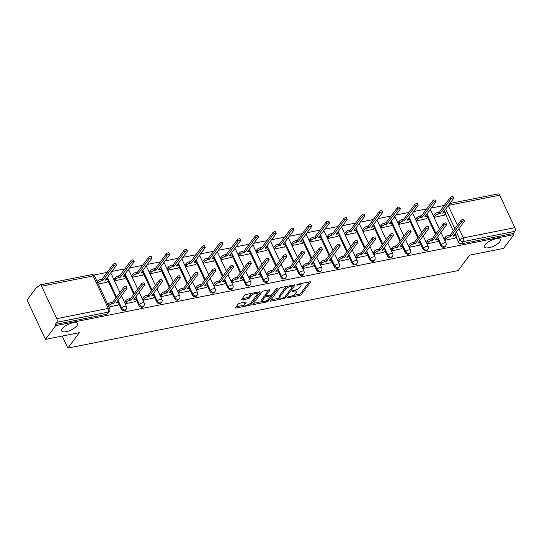 <?xml version="1.0" encoding="UTF-8"?>
<svg xmlns="http://www.w3.org/2000/svg" width="542" height="542" viewBox="0 0 542 542"><rect width="100%" height="100%" fill="white"/><g stroke="black" fill="none" stroke-linecap="round" stroke-linejoin="round"><path stroke-width="0.81" d="M287.389 297.436A0.935 0.339 155 0 0 287.328 297.673A0.935 0.339 155 0 0 287.816 297.754L299.685 295.404A1.335 0.488 155 0 0 301.311 294.496L310.424 282.267A1.335 0.488 155 0 0 310.519 281.928A1.335 0.488 155 0 0 309.814 281.813L297.944 284.171A0.935 0.339 155 0 0 296.806 284.801A0.935 0.339 155 0 0 296.745 285.038A0.935 0.339 155 0 0 297.24 285.119L298.771 284.814A4.268 1.551 155 0 1 301.02 285.187A4.268 1.551 155 0 1 300.729 286.278L299.97 287.301A4.268 1.551 155 0 1 294.773 290.18L293.236 290.485A0.935 0.339 155 0 0 292.097 291.122A0.935 0.339 155 0 0 292.036 291.359A0.935 0.339 155 0 0 292.531 291.44L294.062 291.135A4.268 1.551 155 0 1 296.311 291.501A4.268 1.551 155 0 1 296.02 292.599L295.255 293.615A4.268 1.551 155 0 1 290.065 296.501L288.527 296.806A0.935 0.339 155 0 0 287.389 297.436M76.822 325.796A8.699 3.157 155 0 0 77.425 323.56A8.699 3.157 155 0 0 70.568 323.425A8.699 3.157 155 0 0 62.262 328.689A8.699 3.157 155 0 0 61.659 330.918A8.699 3.157 155 0 0 68.516 331.054A8.699 3.157 155 0 0 76.822 325.796M499.663 241.82A8.699 3.157 155 0 0 500.266 239.584A8.699 3.157 155 0 0 493.41 239.449A8.699 3.157 155 0 0 485.097 244.706A8.699 3.157 155 0 0 484.501 246.942A8.699 3.157 155 0 0 491.357 247.077A8.699 3.157 155 0 0 499.663 241.82M239.76 303.222A1.335 0.488 155 0 0 238.134 304.123L235.58 307.551A1.335 0.488 155 0 0 235.485 307.897A1.335 0.488 155 0 0 236.19 308.012L249.367 305.397A1.335 0.488 155 0 0 250.993 304.489L260.106 292.26A1.335 0.488 155 0 0 260.201 291.921A1.335 0.488 155 0 0 259.496 291.806L246.319 294.421A1.335 0.488 155 0 0 244.693 295.322L241.603 299.469A1.335 0.488 155 0 0 241.515 299.807A1.335 0.488 155 0 0 242.213 299.929L247.857 298.805A1.335 0.488 155 0 0 249.476 297.904L251.007 295.851A3.57 1.294 155 0 1 254.422 293.689A3.57 1.294 155 0 1 257.233 293.75A3.57 1.294 155 0 1 256.983 294.665L250.987 302.714A3.57 1.294 155 0 1 247.579 304.868A3.57 1.294 155 0 1 244.76 304.814A3.57 1.294 155 0 1 245.011 303.899L246.007 302.558A1.335 0.488 155 0 0 246.102 302.219A1.335 0.488 155 0 0 245.397 302.104L239.76 303.222M513.836 234.639L503.572 248.412L469.663 255.147L458.159 270.58L67.865 348.093L79.362 332.659L45.453 339.394L55.724 325.62L513.836 234.639L513.301 233.494L514.9 231.346L463.356 241.583A2.717 2.1 -143.3 0 1 460.009 239.74L456.398 232.003M270.316 300.654A1.335 0.488 155 0 0 270.221 301A1.335 0.488 155 0 0 270.925 301.115L284.103 298.493A1.335 0.488 155 0 0 285.729 297.592L294.841 285.363A1.335 0.488 155 0 0 294.936 285.024A1.335 0.488 155 0 0 294.231 284.909L281.054 287.524A1.335 0.488 155 0 0 279.428 288.425L270.316 300.654M266.739 301.941L253.554 304.563A1.335 0.488 155 0 1 252.857 304.448A1.335 0.488 155 0 1 252.945 304.103L262.064 291.874A1.335 0.488 155 0 1 263.683 290.973L269.327 289.855A1.335 0.488 155 0 1 270.024 289.97A1.335 0.488 155 0 1 269.936 290.309L266.237 295.268A1.335 0.488 155 0 0 266.149 295.614A1.335 0.488 155 0 0 266.847 295.729L270.594 294.983A1.335 0.488 155 0 0 272.213 294.082L276.061 288.92A0.935 0.339 155 0 1 276.955 288.358A0.935 0.339 155 0 1 277.694 288.371A0.935 0.339 155 0 1 277.626 288.608L268.358 301.04A1.335 0.488 155 0 1 266.739 301.941L266.23 300.857M45.453 339.394L27.1 300.031L37.364 286.257L38.997 285.932M444.359 205.425L431.344 208.013M426.608 208.955L413.593 211.536M408.858 212.478L395.843 215.059M391.107 216.001L378.092 218.589M373.35 219.53L360.342 222.112M355.599 223.053L342.591 225.635M337.849 226.576L324.841 229.164M320.098 230.106L307.09 232.687M302.348 233.629L289.333 236.217M284.597 237.152L271.583 239.74M266.847 240.682L253.832 243.263M249.096 244.205L236.082 246.793M231.346 247.728L218.331 250.316M213.595 251.258L200.581 253.839M195.845 254.781L182.83 257.369M178.094 258.31L165.08 260.892M160.337 261.833L147.329 264.415M142.587 265.356L129.579 267.944M124.836 268.886L111.828 271.467M107.086 272.409L93.658 275.079M55.724 325.62L55.189 324.475L56.788 322.327A2.717 1.416 -101.2 0 0 56.747 318.649L41.599 286.169A2.717 1.416 -101.2 0 0 40.04 284.889A2.717 1.416 -101.2 0 0 39.498 285.255L37.899 287.402L37.364 286.257M513.301 233.494L461.757 243.731A2.717 2.1 -143.3 0 1 458.41 241.888L456.032 236.786M453.248 230.817L445.328 213.833M449.826 203.501L498.152 193.907A2.717 1.416 78.8 0 1 499.717 195.188L514.859 227.667A2.717 1.416 78.8 0 1 514.9 231.346M433.58 215.594L434.162 217.356L444.332 215.167M444.284 238.548L444.867 240.309L455.036 238.121M426.534 242.071L427.116 243.839L437.286 241.644M415.829 219.117L416.412 220.885L426.581 218.697M408.783 245.594L409.366 247.362L419.535 245.174M398.079 222.64L398.661 224.408L408.831 222.22M391.033 249.124L391.615 250.885L401.785 248.697M380.328 226.17L380.911 227.931L391.08 225.743M373.282 252.647L373.865 254.415L384.034 252.226M362.578 229.693L363.16 231.461L373.33 229.273M355.532 256.17L356.114 257.938L366.284 255.749M344.827 233.216L345.41 234.984L355.579 232.796M337.781 259.699L338.364 261.461L348.533 259.272M327.077 236.746L327.659 238.507L337.829 236.319M320.031 263.222L320.613 264.991L330.783 262.802M309.326 240.269L309.909 242.037L320.078 239.849M302.28 266.745L302.863 268.514L313.025 266.325M291.576 243.792L292.158 245.56L302.328 243.372M284.523 270.275L285.106 272.037L295.275 269.848M273.825 247.321L274.408 249.083L284.577 246.895M266.772 273.798L267.355 275.566L277.524 273.378M256.075 250.844L256.657 252.613L266.82 250.424M249.022 277.321L249.605 279.089L259.774 276.901M238.317 254.374L238.9 256.136L249.069 253.947M231.271 280.851L231.854 282.612L242.023 280.424M220.567 257.897L221.15 259.659L231.319 257.47M213.521 284.374L214.104 286.142L224.273 283.954M202.816 261.42L203.399 263.188L213.568 261M195.77 287.904L196.353 289.665L206.522 287.477M185.066 264.95L185.649 266.711L195.818 264.523M178.02 291.427L178.603 293.188L188.772 291M167.315 268.473L167.898 270.234L178.067 268.046M160.269 294.95L160.852 296.718L171.021 294.53M149.565 271.996L150.148 273.764L160.317 271.576M142.519 298.479L143.102 300.241L153.271 298.053M131.814 275.526L132.397 277.287L142.566 275.099M124.768 302.002L125.351 303.764L135.52 301.576M114.064 279.049L114.647 280.817L124.816 278.629M108.969 307.023L117.77 305.105M98.265 284.069L107.065 282.152M121.137 308.865L121.706 308.107A2.717 2.1 -143.3 0 0 123.874 309.895A2.717 2.1 -143.3 0 0 126.157 309.279L125.595 310.038A2.717 2.1 36.7 0 1 123.312 310.661A2.717 2.1 36.7 0 1 121.137 308.865L118.759 303.771M115.974 297.795L108.054 280.817M138.887 305.342L139.457 304.577A2.717 2.1 -143.3 0 0 141.625 306.372A2.717 2.1 -143.3 0 0 143.915 305.756L143.345 306.515A2.717 2.1 36.7 0 1 141.062 307.131A2.717 2.1 36.7 0 1 138.887 305.342L136.509 300.248M133.725 294.272L125.812 277.294M156.638 301.819L157.207 301.054A2.717 2.1 -143.3 0 0 159.382 302.849A2.717 2.1 -143.3 0 0 161.665 302.226L161.096 302.992A2.717 2.1 36.7 0 1 158.813 303.608A2.717 2.1 36.7 0 1 156.638 301.819L154.26 296.718M151.475 290.749L143.562 273.764M174.388 298.29L174.958 297.531A2.717 2.1 -143.3 0 0 177.132 299.32A2.717 2.1 -143.3 0 0 179.416 298.703L178.846 299.462A2.717 2.1 36.7 0 1 176.563 300.085A2.717 2.1 36.7 0 1 174.388 298.29L172.017 293.195M169.226 287.219L161.313 270.241M192.139 294.767L192.708 294.001A2.717 2.1 -143.3 0 0 194.883 295.797A2.717 2.1 -143.3 0 0 197.166 295.173L196.597 295.939A2.717 2.1 36.7 0 1 194.314 296.555A2.717 2.1 36.7 0 1 192.139 294.767L189.768 289.665M186.983 283.696L179.063 266.718M209.896 291.237L210.459 290.478A2.717 2.1 -143.3 0 0 212.633 292.273A2.717 2.1 -143.3 0 0 214.917 291.65L214.347 292.416A2.717 2.1 36.7 0 1 212.064 293.032A2.717 2.1 36.7 0 1 209.896 291.237L207.518 286.142M204.734 280.173L196.814 263.188M227.647 287.714L228.209 286.955A2.717 2.1 -143.3 0 0 230.384 288.744A2.717 2.1 -143.3 0 0 232.667 288.127L232.098 288.886A2.717 2.1 36.7 0 1 229.815 289.509A2.717 2.1 36.7 0 1 227.647 287.714L225.269 282.619M222.484 276.644L214.564 259.665M245.397 284.191L245.96 283.425A2.717 2.1 -143.3 0 0 248.134 285.221A2.717 2.1 -143.3 0 0 250.418 284.597L249.848 285.363A2.717 2.1 36.7 0 1 247.565 285.98A2.717 2.1 36.7 0 1 245.397 284.191L243.019 279.089M240.235 273.121L232.315 256.136M263.148 280.661L263.717 279.902A2.717 2.1 -143.3 0 0 265.885 281.698A2.717 2.1 -143.3 0 0 268.168 281.074L267.599 281.833A2.717 2.1 36.7 0 1 265.316 282.457A2.717 2.1 36.7 0 1 263.148 280.661L260.77 275.566M257.985 269.591L250.065 252.613M280.898 277.138L281.467 276.379A2.717 2.1 -143.3 0 0 283.635 278.168A2.717 2.1 -143.3 0 0 285.919 277.551L285.349 278.31A2.717 2.1 36.7 0 1 283.066 278.934A2.717 2.1 36.7 0 1 280.898 277.138L278.52 272.043M275.736 266.068L267.816 249.09M298.649 273.615L299.218 272.85A2.717 2.1 -143.3 0 0 301.386 274.645A2.717 2.1 -143.3 0 0 303.669 274.022L303.107 274.787A2.717 2.1 36.7 0 1 300.824 275.404A2.717 2.1 36.7 0 1 298.649 273.615L296.271 268.514M293.486 262.545L285.566 245.56M316.399 270.085L316.968 269.327A2.717 2.1 -143.3 0 0 319.136 271.115A2.717 2.1 -143.3 0 0 321.42 270.499L320.857 271.257A2.717 2.1 36.7 0 1 318.574 271.881A2.717 2.1 36.7 0 1 316.399 270.085L314.021 264.991M311.237 259.015L303.317 242.037M334.15 266.562L334.719 265.804A2.717 2.1 -143.3 0 0 336.887 267.592A2.717 2.1 -143.3 0 0 339.177 266.976L338.608 267.734A2.717 2.1 36.7 0 1 336.325 268.358A2.717 2.1 36.7 0 1 334.15 266.562L331.772 261.468M328.987 255.492L321.067 238.514M351.9 263.039L352.469 262.274A2.717 2.1 -143.3 0 0 354.644 264.069A2.717 2.1 -143.3 0 0 356.927 263.446L356.358 264.211A2.717 2.1 36.7 0 1 354.075 264.828A2.717 2.1 36.7 0 1 351.9 263.039L349.522 257.938M346.738 251.969L338.825 234.984M369.651 259.51L370.22 258.751A2.717 2.1 -143.3 0 0 372.395 260.539A2.717 2.1 -143.3 0 0 374.678 259.923L374.109 260.682A2.717 2.1 36.7 0 1 371.826 261.305A2.717 2.1 36.7 0 1 369.651 259.51L367.273 254.415M364.488 248.439L356.575 231.461M387.401 255.987L387.97 255.228A2.717 2.1 -143.3 0 0 390.145 257.016A2.717 2.1 -143.3 0 0 392.428 256.4L391.859 257.159A2.717 2.1 36.7 0 1 389.576 257.775A2.717 2.1 36.7 0 1 387.401 255.987L385.03 250.892M382.239 244.916L374.326 227.938M405.152 252.464L405.721 251.698A2.717 2.1 -143.3 0 0 407.896 253.493A2.717 2.1 -143.3 0 0 410.179 252.87L409.61 253.636A2.717 2.1 36.7 0 1 407.327 254.252A2.717 2.1 36.7 0 1 405.152 252.464L402.781 247.362M399.996 241.393L392.076 224.408M422.909 248.934L423.471 248.175A2.717 2.1 -143.3 0 0 425.646 249.964A2.717 2.1 -143.3 0 0 427.929 249.347L427.36 250.106A2.717 2.1 36.7 0 1 425.077 250.729A2.717 2.1 36.7 0 1 422.909 248.934L420.531 243.839M417.747 237.863L409.827 220.885M440.66 245.411L441.222 244.652A2.717 2.1 -143.3 0 0 443.397 246.441A2.717 2.1 -143.3 0 0 445.68 245.824L445.111 246.583A2.717 2.1 36.7 0 1 442.828 247.199A2.717 2.1 36.7 0 1 440.66 245.411L438.282 240.316M435.497 234.34L427.577 217.362M67.865 348.093L62.249 336.06M55.189 324.475L106.733 314.238A2.717 2.1 36.7 0 0 107.844 313.567L109.443 311.42A2.717 2.1 -143.3 0 1 108.332 312.09L56.788 322.327M296.311 291.501L295.776 290.356A4.268 1.551 155 0 0 295.417 290.024M301.02 285.187L300.485 284.035A4.268 1.551 155 0 0 300.173 283.73M292.775 295.519L299.15 294.252A1.335 0.488 155 0 0 300.776 293.351L309.299 281.915M292.795 286.244L293.717 285.011M270.905 299.862L280.031 298.053M283.588 297.788A0.935 0.339 155 0 0 284.719 297.158L292.721 286.42A0.935 0.339 155 0 0 292.788 286.183A0.935 0.339 155 0 0 292.294 286.101L290.675 286.427A4.268 1.551 155 0 0 285.478 289.306L280.011 296.643A4.268 1.551 155 0 0 279.719 297.741A4.268 1.551 155 0 0 281.969 298.107L283.588 297.788M287.429 286.257A4.268 1.551 155 0 0 284.943 288.161L285.478 289.306M279.719 297.741L279.184 296.589A4.268 1.551 155 0 1 279.476 295.498L284.943 288.161M262.362 301.555L253.534 303.31M268.812 289.956L265.702 294.123A1.335 0.488 155 0 0 265.614 294.462L266.149 295.614M271.969 294.333L270.6 296.176M268.026 299.631L268.358 301.04M262.403 300.417A3.57 1.294 155 0 0 262.159 301.332A3.57 1.294 155 0 0 264.97 301.386A3.57 1.294 155 0 0 268.378 299.231L270.492 296.393A1.335 0.488 155 0 0 270.587 296.054A1.335 0.488 155 0 0 269.882 295.939L266.142 296.677A1.335 0.488 155 0 0 264.516 297.578L262.403 300.417L261.867 299.272A3.57 1.294 155 0 0 261.623 300.187L262.159 301.332M261.867 299.272L263.981 296.433A1.335 0.488 155 0 1 265.607 295.532L266.068 295.437M266.481 300.722A1.335 0.488 155 0 0 267.823 299.895M244.76 304.814L244.225 303.669A3.57 1.294 155 0 1 244.476 302.754L244.882 302.206M257.233 293.75L256.698 292.599A3.57 1.294 155 0 0 256.522 292.395M252.335 293.229A3.57 1.294 155 0 0 250.472 294.699L251.007 295.851M242.193 298.676L247.321 297.66A1.335 0.488 155 0 0 248.941 296.759L250.472 294.699M249.205 304.143A1.335 0.488 155 0 0 250.458 303.344L250.628 303.113M257.206 294.292L258.981 291.908M236.17 306.758L244.937 305.017M433.437 215.791L434.555 214.286A2.717 0.989 -25 0 1 437.861 212.45L439.345 212.152L440.036 213.65L438.559 213.941A2.717 0.989 155 0 0 435.253 215.777L434.128 217.281M444.189 215.364L445.382 213.765A2.717 0.989 155 0 0 445.565 213.067A2.717 0.989 155 0 0 444.135 212.837L442.658 213.128L453.566 198.487A1.565 0.569 155 0 0 453.674 198.087A1.565 0.569 155 0 0 452.441 198.06A1.565 0.569 155 0 0 450.951 199.009L440.036 213.65M439.345 212.152L450.253 197.518A1.565 0.569 -25 0 1 451.743 196.57A1.565 0.569 -25 0 1 452.976 196.597L453.674 198.087M444.04 211.272A2.717 0.989 -25 0 1 444.874 211.576L445.565 213.067M454.887 238.317L456.079 236.718A2.717 0.989 155 0 0 456.269 236.021A2.717 0.989 155 0 0 454.84 235.79L453.356 236.082L464.27 221.441A1.565 0.569 155 0 0 464.379 221.041A1.565 0.569 155 0 0 463.146 221.014A1.565 0.569 155 0 0 461.648 221.963L450.741 236.603L449.264 236.895A2.717 0.989 155 0 0 445.958 238.731L445.26 237.24A2.717 0.989 -25 0 1 448.566 235.404L450.043 235.106L460.957 220.472A1.565 0.569 -25 0 1 462.448 219.524A1.565 0.569 -25 0 1 463.681 219.551L464.379 221.041M444.135 238.744L445.26 237.24M454.745 234.225A2.717 0.989 -25 0 1 455.571 234.53L456.269 236.021M444.833 240.235L445.958 238.731M450.741 236.603L450.043 235.106M415.687 219.314L416.805 217.809A2.717 0.989 -25 0 1 420.111 215.973L421.595 215.682L422.286 217.173L420.809 217.464A2.717 0.989 155 0 0 417.503 219.3L416.378 220.811M426.432 218.893L427.631 217.295A2.717 0.989 155 0 0 427.814 216.597A2.717 0.989 155 0 0 426.385 216.36L424.908 216.651L435.815 202.017A1.565 0.569 155 0 0 435.924 201.61A1.565 0.569 155 0 0 434.691 201.59A1.565 0.569 155 0 0 433.2 202.532L422.286 217.173M421.595 215.682L432.502 201.041A1.565 0.569 -25 0 1 433.993 200.1A1.565 0.569 -25 0 1 435.226 200.12L435.924 201.61M426.29 214.795A2.717 0.989 -25 0 1 427.123 215.099L427.814 216.597M397.93 222.843L399.054 221.339A2.717 0.989 -25 0 1 402.36 219.503L403.837 219.205L404.535 220.696L403.058 220.994A2.717 0.989 155 0 0 399.752 222.83L398.627 224.334M408.682 222.416L409.874 220.818A2.717 0.989 155 0 0 410.064 220.12A2.717 0.989 155 0 0 408.634 219.883L407.15 220.181L418.065 205.54A1.565 0.569 155 0 0 418.173 205.14A1.565 0.569 155 0 0 416.94 205.113A1.565 0.569 155 0 0 415.443 206.062L404.535 220.696M403.837 219.205L414.752 204.564A1.565 0.569 -25 0 1 416.242 203.623A1.565 0.569 -25 0 1 417.476 203.65L418.173 205.14M408.539 218.324A2.717 0.989 -25 0 1 409.366 218.629L410.064 220.12M437.137 241.847L438.329 240.242A2.717 0.989 155 0 0 438.519 239.55A2.717 0.989 155 0 0 437.089 239.313L435.605 239.605L446.52 224.964A1.565 0.569 155 0 0 446.628 224.564A1.565 0.569 155 0 0 445.395 224.544A1.565 0.569 155 0 0 443.898 225.486L432.99 240.126L431.513 240.418A2.717 0.989 155 0 0 428.207 242.254L427.509 240.763A2.717 0.989 -25 0 1 430.815 238.927L432.292 238.636L443.207 223.995A1.565 0.569 -25 0 1 444.697 223.047A1.565 0.569 -25 0 1 445.931 223.074L446.628 224.564M426.385 242.267L427.509 240.763M436.994 237.748A2.717 0.989 -25 0 1 437.821 238.053L438.519 239.55M427.082 243.758L428.207 242.254M432.99 240.126L432.292 238.636M419.386 245.37L420.578 243.771A2.717 0.989 155 0 0 420.768 243.073A2.717 0.989 155 0 0 419.339 242.836L417.855 243.134L428.769 228.494A1.565 0.569 155 0 0 428.878 228.094A1.565 0.569 155 0 0 427.645 228.067A1.565 0.569 155 0 0 426.147 229.015L415.24 243.649L413.763 243.947A2.717 0.989 155 0 0 410.45 245.783L409.759 244.286A2.717 0.989 -25 0 1 413.065 242.45L414.542 242.159L425.456 227.518A1.565 0.569 -25 0 1 426.947 226.576A1.565 0.569 -25 0 1 428.18 226.597L428.878 228.094M408.634 245.797L409.759 244.286M419.244 241.271A2.717 0.989 -25 0 1 420.07 241.583L420.768 243.073M409.332 247.287L410.45 245.783M415.24 243.649L414.542 242.159M380.179 226.366L381.304 224.862A2.717 0.989 -25 0 1 384.61 223.026L386.087 222.735L386.785 224.225L385.308 224.517A2.717 0.989 155 0 0 382.002 226.353L380.877 227.857M390.931 225.946L392.123 224.341A2.717 0.989 155 0 0 392.313 223.643A2.717 0.989 155 0 0 390.884 223.412L389.4 223.704L400.314 209.063A1.565 0.569 155 0 0 400.423 208.663A1.565 0.569 155 0 0 399.19 208.636A1.565 0.569 155 0 0 397.692 209.585L386.785 224.225M386.087 222.735L397.001 208.094A1.565 0.569 -25 0 1 398.492 207.146A1.565 0.569 -25 0 1 399.725 207.173L400.423 208.663M390.789 221.847A2.717 0.989 -25 0 1 391.615 222.152L392.313 223.643M362.429 229.889L363.553 228.385A2.717 0.989 -25 0 1 366.859 226.549L368.336 226.258L369.034 227.748L367.557 228.04A2.717 0.989 155 0 0 364.244 229.876L363.126 231.387M373.181 229.469L374.373 227.87A2.717 0.989 155 0 0 374.563 227.173A2.717 0.989 155 0 0 373.133 226.935L371.649 227.227L382.564 212.593A1.565 0.569 155 0 0 382.672 212.186A1.565 0.569 155 0 0 381.439 212.166A1.565 0.569 155 0 0 379.942 213.108L369.034 227.748M368.336 226.258L379.251 211.617A1.565 0.569 -25 0 1 380.741 210.675A1.565 0.569 -25 0 1 381.974 210.696L382.672 212.186M373.038 225.37A2.717 0.989 -25 0 1 373.865 225.682L374.563 227.173M344.678 233.419L345.803 231.915A2.717 0.989 -25 0 1 349.109 230.079L350.586 229.781L351.284 231.271L349.807 231.57A2.717 0.989 155 0 0 346.494 233.406L345.376 234.91M355.43 232.992L356.622 231.393A2.717 0.989 155 0 0 356.812 230.696A2.717 0.989 155 0 0 355.383 230.458L353.899 230.757L364.813 216.116A1.565 0.569 155 0 0 364.915 215.716A1.565 0.569 155 0 0 363.689 215.689A1.565 0.569 155 0 0 362.192 216.637L351.284 231.271M350.586 229.781L361.5 215.14A1.565 0.569 -25 0 1 362.991 214.198A1.565 0.569 -25 0 1 364.224 214.225L364.915 215.716M355.281 228.9A2.717 0.989 -25 0 1 356.114 229.205L356.812 230.696M401.636 248.893L402.828 247.294A2.717 0.989 155 0 0 403.018 246.596A2.717 0.989 155 0 0 401.588 246.366L400.104 246.657L411.019 232.017A1.565 0.569 155 0 0 411.121 231.617A1.565 0.569 155 0 0 409.894 231.59A1.565 0.569 155 0 0 408.397 232.538L397.489 247.179L396.012 247.47A2.717 0.989 155 0 0 392.699 249.306L392.008 247.816A2.717 0.989 -25 0 1 395.314 245.98L396.791 245.682L407.706 231.048A1.565 0.569 -25 0 1 409.196 230.099A1.565 0.569 -25 0 1 410.429 230.126L411.121 231.617M390.884 249.32L392.008 247.816M401.487 244.801A2.717 0.989 -25 0 1 402.32 245.106L403.018 246.596M391.581 250.81L392.699 249.306M397.489 247.179L396.791 245.682M383.885 252.423L385.077 250.824A2.717 0.989 155 0 0 385.267 250.126A2.717 0.989 155 0 0 383.831 249.889L382.354 250.18L393.262 235.546A1.565 0.569 155 0 0 393.37 235.14A1.565 0.569 155 0 0 392.144 235.12A1.565 0.569 155 0 0 390.647 236.061L379.739 250.702L378.255 250.993A2.717 0.989 155 0 0 374.949 252.829L374.258 251.339A2.717 0.989 -25 0 1 377.564 249.503L379.041 249.212L389.949 234.571A1.565 0.569 -25 0 1 391.446 233.629A1.565 0.569 -25 0 1 392.679 233.649L393.37 235.14M373.133 252.843L374.258 251.339M383.736 248.324A2.717 0.989 -25 0 1 384.569 248.629L385.267 250.126M373.831 254.34L374.949 252.829M379.739 250.702L379.041 249.212M366.135 255.946L367.327 254.347A2.717 0.989 155 0 0 367.517 253.649A2.717 0.989 155 0 0 366.08 253.412L364.603 253.71L375.511 239.069A1.565 0.569 155 0 0 375.62 238.67A1.565 0.569 155 0 0 374.387 238.643A1.565 0.569 155 0 0 372.896 239.591L361.988 254.225L360.505 254.523A2.717 0.989 155 0 0 357.198 256.359L356.507 254.869A2.717 0.989 -25 0 1 359.813 253.033L361.29 252.735L372.198 238.094A1.565 0.569 -25 0 1 373.695 237.152A1.565 0.569 -25 0 1 374.928 237.179L375.62 238.67M355.383 256.373L356.507 254.869M365.986 251.854A2.717 0.989 -25 0 1 366.819 252.159L367.517 253.649M356.08 257.863L357.198 256.359M361.988 254.225L361.29 252.735M326.928 236.942L328.052 235.438A2.717 0.989 -25 0 1 331.358 233.602L332.835 233.311L333.533 234.801L332.05 235.093A2.717 0.989 155 0 0 328.743 236.929L327.625 238.433M337.68 236.522L338.872 234.916A2.717 0.989 155 0 0 339.062 234.219A2.717 0.989 155 0 0 337.625 233.988L336.148 234.28L347.056 219.639A1.565 0.569 155 0 0 347.165 219.239A1.565 0.569 155 0 0 345.938 219.219A1.565 0.569 155 0 0 344.441 220.16L333.533 234.801M332.835 233.311L343.743 218.67A1.565 0.569 -25 0 1 345.24 217.721A1.565 0.569 -25 0 1 346.474 217.748L347.165 219.239M337.53 232.423A2.717 0.989 -25 0 1 338.364 232.728L339.062 234.219M348.384 259.476L349.576 257.87A2.717 0.989 155 0 0 349.766 257.172A2.717 0.989 155 0 0 348.33 256.942L346.853 257.233L357.761 242.592A1.565 0.569 155 0 0 357.869 242.193A1.565 0.569 155 0 0 356.636 242.166A1.565 0.569 155 0 0 355.146 243.114L344.238 257.755L342.754 258.046A2.717 0.989 155 0 0 339.448 259.882L338.75 258.392A2.717 0.989 -25 0 1 342.063 256.556L343.54 256.258L354.448 241.624A1.565 0.569 -25 0 1 355.945 240.675A1.565 0.569 -25 0 1 357.178 240.702L357.869 242.193M337.632 259.896L338.75 258.392M348.235 255.377A2.717 0.989 -25 0 1 349.068 255.682L349.766 257.172M338.33 261.386L339.448 259.882M344.238 257.755L343.54 256.258M309.177 240.465L310.302 238.961A2.717 0.989 -25 0 1 313.608 237.125L315.085 236.834L315.783 238.324L314.299 238.615A2.717 0.989 155 0 0 310.993 240.458L309.875 241.962M319.929 240.045L321.121 238.446A2.717 0.989 155 0 0 321.311 237.748A2.717 0.989 155 0 0 319.875 237.511L318.398 237.803L329.306 223.168A1.565 0.569 155 0 0 329.414 222.769A1.565 0.569 155 0 0 328.181 222.742A1.565 0.569 155 0 0 326.69 223.683L315.783 238.324M315.085 236.834L325.993 222.193A1.565 0.569 -25 0 1 327.49 221.251A1.565 0.569 -25 0 1 328.723 221.272L329.414 222.769M319.78 235.946A2.717 0.989 -25 0 1 320.613 236.258L321.311 237.748M330.634 262.999L331.826 261.4A2.717 0.989 155 0 0 332.016 260.702A2.717 0.989 155 0 0 330.579 260.465L329.102 260.756L340.01 246.122A1.565 0.569 155 0 0 340.119 245.716A1.565 0.569 155 0 0 338.885 245.695A1.565 0.569 155 0 0 337.395 246.637L326.487 261.278L325.004 261.569A2.717 0.989 155 0 0 321.697 263.405L321 261.915A2.717 0.989 -25 0 1 324.312 260.079L325.789 259.787L336.697 245.147A1.565 0.569 -25 0 1 338.194 244.205A1.565 0.569 -25 0 1 339.421 244.225L340.119 245.716M319.882 263.419L321 261.915M330.485 258.9A2.717 0.989 -25 0 1 331.318 259.212L332.016 260.702M320.573 264.916L321.697 263.405M326.487 261.278L325.789 259.787M291.427 243.995L292.545 242.491A2.717 0.989 -25 0 1 295.857 240.655L297.334 240.357L298.032 241.847L296.549 242.145A2.717 0.989 155 0 0 293.242 243.981L292.124 245.485M302.179 243.568L303.371 241.969A2.717 0.989 155 0 0 303.561 241.271A2.717 0.989 155 0 0 302.124 241.034L300.647 241.332L311.555 226.692A1.565 0.569 155 0 0 311.664 226.292A1.565 0.569 155 0 0 310.43 226.265A1.565 0.569 155 0 0 308.94 227.213L298.032 241.847M297.334 240.357L308.242 225.723A1.565 0.569 -25 0 1 309.739 224.774A1.565 0.569 -25 0 1 310.972 224.801L311.664 226.292M302.029 239.476A2.717 0.989 -25 0 1 302.863 239.781L303.561 241.271M312.883 266.522L314.075 264.923A2.717 0.989 155 0 0 314.258 264.225A2.717 0.989 155 0 0 312.829 263.988L311.352 264.286L322.26 249.645A1.565 0.569 155 0 0 322.368 249.245A1.565 0.569 155 0 0 321.135 249.218A1.565 0.569 155 0 0 319.644 250.167L308.73 264.801L307.253 265.099A2.717 0.989 155 0 0 303.947 266.935L303.249 265.445A2.717 0.989 -25 0 1 306.555 263.608L308.039 263.31L318.947 248.67A1.565 0.569 -25 0 1 320.444 247.728A1.565 0.569 -25 0 1 321.67 247.755L322.368 249.245M302.131 266.949L303.249 265.445M312.734 262.43A2.717 0.989 -25 0 1 313.567 262.735L314.258 264.225M302.822 268.439L303.947 266.935M308.73 264.801L308.039 263.31M273.676 247.518L274.794 246.014A2.717 0.989 -25 0 1 278.107 244.178L279.584 243.886L280.282 245.377L278.798 245.668A2.717 0.989 155 0 0 275.492 247.504L274.367 249.008M284.428 247.098L285.62 245.492A2.717 0.989 155 0 0 285.81 244.801A2.717 0.989 155 0 0 284.374 244.564L282.897 244.855L293.805 230.215A1.565 0.569 155 0 0 293.913 229.815A1.565 0.569 155 0 0 292.68 229.794A1.565 0.569 155 0 0 291.19 230.736L280.282 245.377M279.584 243.886L290.492 229.246A1.565 0.569 -25 0 1 291.989 228.297A1.565 0.569 -25 0 1 293.215 228.324L293.913 229.815M284.279 242.999A2.717 0.989 -25 0 1 285.112 243.304L285.81 244.801M295.133 270.052L296.325 268.446A2.717 0.989 155 0 0 296.508 267.748A2.717 0.989 155 0 0 295.078 267.518L293.601 267.809L304.509 253.168A1.565 0.569 155 0 0 304.618 252.768A1.565 0.569 155 0 0 303.385 252.748A1.565 0.569 155 0 0 301.894 253.69L290.979 268.331L289.503 268.622A2.717 0.989 155 0 0 286.196 270.458L285.498 268.967A2.717 0.989 -25 0 1 288.805 267.131L290.288 266.84L301.196 252.199A1.565 0.569 -25 0 1 302.687 251.251A1.565 0.569 -25 0 1 303.92 251.278L304.618 252.768M284.381 270.472L285.498 268.967M294.983 265.953A2.717 0.989 -25 0 1 295.817 266.257L296.508 267.748M285.072 271.962L286.196 270.458M290.979 268.331L290.288 266.84M255.926 251.041L257.043 249.537A2.717 0.989 -25 0 1 260.35 247.701L261.833 247.409L262.524 248.9L261.048 249.198A2.717 0.989 155 0 0 257.741 251.034L256.617 252.538M266.678 250.621L267.87 249.022A2.717 0.989 155 0 0 268.053 248.324A2.717 0.989 155 0 0 266.623 248.087L265.146 248.378L276.054 233.744A1.565 0.569 155 0 0 276.163 233.345A1.565 0.569 155 0 0 274.93 233.317A1.565 0.569 155 0 0 273.439 234.259L262.524 248.9M261.833 247.409L272.741 232.769A1.565 0.569 -25 0 1 274.238 231.827A1.565 0.569 -25 0 1 275.465 231.847L276.163 233.345M266.529 246.522A2.717 0.989 -25 0 1 267.362 246.834L268.053 248.324M277.375 273.575L278.574 271.976A2.717 0.989 155 0 0 278.757 271.278A2.717 0.989 155 0 0 277.328 271.041L275.851 271.332L286.759 256.698A1.565 0.569 155 0 0 286.867 256.298A1.565 0.569 155 0 0 285.634 256.271A1.565 0.569 155 0 0 284.143 257.213L273.229 271.854L271.752 272.145A2.717 0.989 155 0 0 268.446 273.988L267.748 272.49A2.717 0.989 -25 0 1 271.054 270.654L272.538 270.363L283.446 255.722A1.565 0.569 -25 0 1 284.936 254.781A1.565 0.569 -25 0 1 286.169 254.801L286.867 256.298M266.63 273.995L267.748 272.49M277.233 269.476A2.717 0.989 -25 0 1 278.066 269.787L278.757 271.278M267.321 275.492L268.446 273.988M273.229 271.854L272.538 270.363M238.175 254.571L239.293 253.067A2.717 0.989 -25 0 1 242.599 251.231L244.083 250.932L244.774 252.43L243.297 252.721A2.717 0.989 155 0 0 239.991 254.557L238.866 256.061M248.927 254.144L250.119 252.545A2.717 0.989 155 0 0 250.302 251.847A2.717 0.989 155 0 0 248.873 251.61L247.396 251.908L258.304 237.267A1.565 0.569 155 0 0 258.412 236.868A1.565 0.569 155 0 0 257.179 236.84A1.565 0.569 155 0 0 255.688 237.789L244.774 252.43M244.083 250.932L254.991 236.298A1.565 0.569 -25 0 1 256.481 235.35A1.565 0.569 -25 0 1 257.714 235.377L258.412 236.868M248.778 250.052A2.717 0.989 -25 0 1 249.611 250.357L250.302 251.847M259.625 277.097L260.817 275.499A2.717 0.989 155 0 0 261.007 274.801A2.717 0.989 155 0 0 259.577 274.564L258.094 274.862L269.008 260.221A1.565 0.569 155 0 0 269.117 259.821A1.565 0.569 155 0 0 267.883 259.794A1.565 0.569 155 0 0 266.393 260.743L255.478 275.377L254.002 275.675A2.717 0.989 155 0 0 250.695 277.511L249.998 276.02A2.717 0.989 -25 0 1 253.304 274.184L254.787 273.886L265.695 259.245A1.565 0.569 -25 0 1 267.186 258.304A1.565 0.569 -25 0 1 268.419 258.331L269.117 259.821M248.873 277.524L249.998 276.02M259.483 273.005A2.717 0.989 -25 0 1 260.316 273.31L261.007 274.801M249.571 279.015L250.695 277.511M255.478 275.377L254.787 273.886M220.425 258.094L221.542 256.59A2.717 0.989 -25 0 1 224.849 254.754L226.332 254.462L227.023 255.953L225.547 256.244A2.717 0.989 155 0 0 222.24 258.08L221.116 259.584M231.17 257.674L232.369 256.068A2.717 0.989 155 0 0 232.552 255.377A2.717 0.989 155 0 0 231.122 255.14L229.645 255.431L240.553 240.79A1.565 0.569 155 0 0 240.662 240.391A1.565 0.569 155 0 0 239.428 240.37A1.565 0.569 155 0 0 237.938 241.312L227.023 255.953M226.332 254.462L237.24 239.821A1.565 0.569 -25 0 1 238.731 238.873A1.565 0.569 -25 0 1 239.964 238.9L240.662 240.391M231.028 253.575A2.717 0.989 -25 0 1 231.861 253.88L232.552 255.377M241.874 280.627L243.067 279.022A2.717 0.989 155 0 0 243.256 278.331A2.717 0.989 155 0 0 241.827 278.093L240.343 278.385L251.258 263.744A1.565 0.569 155 0 0 251.366 263.344A1.565 0.569 155 0 0 250.133 263.324A1.565 0.569 155 0 0 248.636 264.266L237.728 278.906L236.251 279.198A2.717 0.989 155 0 0 232.945 281.034L232.247 279.543A2.717 0.989 -25 0 1 235.553 277.707L237.03 277.416L247.945 262.775A1.565 0.569 -25 0 1 249.435 261.827A1.565 0.569 -25 0 1 250.668 261.854L251.366 263.344M231.122 281.047L232.247 279.543M241.732 276.528A2.717 0.989 -25 0 1 242.559 276.833L243.256 278.331M231.82 282.538L232.945 281.034M237.728 278.906L237.03 277.416M202.667 261.623L203.792 260.113A2.717 0.989 -25 0 1 207.098 258.277L208.582 257.985L209.273 259.476L207.796 259.774A2.717 0.989 155 0 0 204.49 261.61L203.365 263.114M213.419 261.197L214.612 259.598A2.717 0.989 155 0 0 214.801 258.9A2.717 0.989 155 0 0 213.372 258.663L211.888 258.961L222.803 244.32A1.565 0.569 155 0 0 222.911 243.92A1.565 0.569 155 0 0 221.678 243.893A1.565 0.569 155 0 0 220.188 244.835L209.273 259.476M208.582 257.985L219.49 243.344A1.565 0.569 -25 0 1 220.98 242.403A1.565 0.569 -25 0 1 222.213 242.423L222.911 243.92M213.277 257.098A2.717 0.989 -25 0 1 214.11 257.409L214.801 258.9M224.124 284.15L225.316 282.551A2.717 0.989 155 0 0 225.506 281.854A2.717 0.989 155 0 0 224.076 281.616L222.593 281.908L233.507 267.274A1.565 0.569 155 0 0 233.616 266.874A1.565 0.569 155 0 0 232.382 266.847A1.565 0.569 155 0 0 230.885 267.789L219.977 282.429L218.501 282.728A2.717 0.989 155 0 0 215.188 284.564L214.497 283.066A2.717 0.989 -25 0 1 217.803 281.23L219.28 280.939L230.194 266.298A1.565 0.569 -25 0 1 231.685 265.356A1.565 0.569 -25 0 1 232.918 265.377L233.616 266.874M213.372 284.57L214.497 283.066M223.982 280.051A2.717 0.989 -25 0 1 224.808 280.363L225.506 281.854M214.07 286.068L215.188 284.564M219.977 282.429L219.28 280.939M184.917 265.146L186.042 263.642A2.717 0.989 -25 0 1 189.348 261.806L190.825 261.508L191.522 263.005L190.046 263.297A2.717 0.989 155 0 0 186.739 265.133L185.615 266.637M195.669 264.72L196.861 263.121A2.717 0.989 155 0 0 197.051 262.423A2.717 0.989 155 0 0 195.621 262.192L194.138 262.484L205.052 247.843A1.565 0.569 155 0 0 205.161 247.443A1.565 0.569 155 0 0 203.928 247.416A1.565 0.569 155 0 0 202.43 248.365L191.522 263.005M190.825 261.508L201.739 246.874A1.565 0.569 -25 0 1 203.23 245.926A1.565 0.569 -25 0 1 204.463 245.953L205.161 247.443M195.526 260.627A2.717 0.989 -25 0 1 196.353 260.932L197.051 262.423M206.373 287.673L207.566 286.074A2.717 0.989 155 0 0 207.755 285.377A2.717 0.989 155 0 0 206.326 285.139L204.842 285.438L215.757 270.797A1.565 0.569 155 0 0 215.865 270.397A1.565 0.569 155 0 0 214.632 270.37A1.565 0.569 155 0 0 213.135 271.318L202.227 285.959L200.75 286.251A2.717 0.989 155 0 0 197.437 288.087L196.746 286.596A2.717 0.989 -25 0 1 200.052 284.76L201.529 284.462L212.444 269.828A1.565 0.569 -25 0 1 213.934 268.879A1.565 0.569 -25 0 1 215.167 268.907L215.865 270.397M195.621 288.1L196.746 286.596M206.231 283.581A2.717 0.989 -25 0 1 207.058 283.886L207.755 285.377M196.319 289.591L197.437 288.087M202.227 285.959L201.529 284.462M167.166 268.669L168.291 267.165A2.717 0.989 -25 0 1 171.597 265.329L173.074 265.038L173.772 266.529L172.295 266.82A2.717 0.989 155 0 0 168.989 268.656L167.864 270.16M177.918 268.249L179.111 266.644A2.717 0.989 155 0 0 179.3 265.953A2.717 0.989 155 0 0 177.871 265.715L176.387 266.007L187.302 251.366A1.565 0.569 155 0 0 187.41 250.966A1.565 0.569 155 0 0 186.177 250.946A1.565 0.569 155 0 0 184.68 251.888L173.772 266.529M173.074 265.038L183.989 250.397A1.565 0.569 -25 0 1 185.479 249.449A1.565 0.569 -25 0 1 186.712 249.476L187.41 250.966M177.776 264.15A2.717 0.989 -25 0 1 178.603 264.455L179.3 265.953M188.623 291.203L189.815 289.597A2.717 0.989 155 0 0 190.005 288.906A2.717 0.989 155 0 0 188.569 288.669L187.092 288.961L197.999 274.32A1.565 0.569 155 0 0 198.108 273.92A1.565 0.569 155 0 0 196.882 273.9A1.565 0.569 155 0 0 195.384 274.841L184.476 289.482L183 289.774A2.717 0.989 155 0 0 179.687 291.61L178.995 290.119A2.717 0.989 -25 0 1 182.302 288.283L183.779 287.992L194.686 273.351A1.565 0.569 -25 0 1 196.184 272.402A1.565 0.569 -25 0 1 197.417 272.43L198.108 273.92M177.871 291.623L178.995 290.119M188.474 287.104A2.717 0.989 -25 0 1 189.307 287.409L190.005 288.906M178.569 293.114L179.687 291.61M184.476 289.482L183.779 287.992M149.416 272.199L150.54 270.688A2.717 0.989 -25 0 1 153.847 268.852L155.324 268.561L156.021 270.052L154.545 270.35A2.717 0.989 155 0 0 151.232 272.186L150.114 273.69M160.168 271.772L161.36 270.173A2.717 0.989 155 0 0 161.55 269.476A2.717 0.989 155 0 0 160.12 269.238L158.637 269.537L169.551 254.896A1.565 0.569 155 0 0 169.66 254.496A1.565 0.569 155 0 0 168.427 254.469A1.565 0.569 155 0 0 166.929 255.417L156.021 270.052M155.324 268.561L166.238 253.92A1.565 0.569 -25 0 1 167.729 252.978A1.565 0.569 -25 0 1 168.962 252.999L169.66 254.496M160.025 267.673A2.717 0.989 -25 0 1 160.852 267.985L161.55 269.476M170.872 294.726L172.065 293.127A2.717 0.989 155 0 0 172.254 292.429A2.717 0.989 155 0 0 170.818 292.192L169.341 292.49L180.249 277.85A1.565 0.569 155 0 0 180.357 277.45A1.565 0.569 155 0 0 179.124 277.423A1.565 0.569 155 0 0 177.634 278.364L166.726 293.005L165.242 293.303A2.717 0.989 155 0 0 161.936 295.139L161.245 293.642A2.717 0.989 -25 0 1 164.551 291.806L166.028 291.515L176.936 276.874A1.565 0.569 -25 0 1 178.433 275.932A1.565 0.569 -25 0 1 179.666 275.953L180.357 277.45M160.12 295.153L161.245 293.642M170.723 290.627A2.717 0.989 -25 0 1 171.557 290.939L172.254 292.429M160.818 296.643L161.936 295.139M166.726 293.005L166.028 291.515M131.665 275.722L132.79 274.218A2.717 0.989 -25 0 1 136.096 272.382L137.573 272.084L138.271 273.581L136.794 273.873A2.717 0.989 155 0 0 133.481 275.709L132.363 277.213M142.417 275.295L143.61 273.696A2.717 0.989 155 0 0 143.799 272.999A2.717 0.989 155 0 0 142.363 272.768L140.886 273.06L151.794 258.419A1.565 0.569 155 0 0 151.902 258.019A1.565 0.569 155 0 0 150.676 257.992A1.565 0.569 155 0 0 149.179 258.94L138.271 273.581M137.573 272.084L148.481 257.45A1.565 0.569 -25 0 1 149.978 256.502A1.565 0.569 -25 0 1 151.211 256.529L151.902 258.019M142.268 271.203A2.717 0.989 -25 0 1 143.102 271.508L143.799 272.999M153.122 298.249L154.314 296.65A2.717 0.989 155 0 0 154.504 295.952A2.717 0.989 155 0 0 153.068 295.722L151.591 296.013L162.498 281.373A1.565 0.569 155 0 0 162.607 280.973A1.565 0.569 155 0 0 161.374 280.946A1.565 0.569 155 0 0 159.883 281.894L148.975 296.535L147.492 296.826A2.717 0.989 155 0 0 144.186 298.662L143.488 297.172A2.717 0.989 -25 0 1 146.801 295.336L148.278 295.038L159.185 280.404A1.565 0.569 -25 0 1 160.683 279.455A1.565 0.569 -25 0 1 161.916 279.482L162.607 280.973M142.37 298.676L143.488 297.172M152.973 294.157A2.717 0.989 -25 0 1 153.806 294.462L154.504 295.952M143.068 300.166L144.186 298.662M148.975 296.535L148.278 295.038M113.915 279.245L115.04 277.741A2.717 0.989 -25 0 1 118.346 275.905L119.823 275.614L120.52 277.104L119.037 277.396A2.717 0.989 155 0 0 115.731 279.232L114.613 280.742M124.667 278.825L125.859 277.226A2.717 0.989 155 0 0 126.049 276.528A2.717 0.989 155 0 0 124.613 276.291L123.136 276.583L134.043 261.949A1.565 0.569 155 0 0 134.152 261.542A1.565 0.569 155 0 0 132.925 261.522A1.565 0.569 155 0 0 131.428 262.463L120.52 277.104M119.823 275.614L130.73 260.973A1.565 0.569 -25 0 1 132.228 260.031A1.565 0.569 -25 0 1 133.461 260.052L134.152 261.542M124.518 274.726A2.717 0.989 -25 0 1 125.351 275.031L126.049 276.528M135.371 301.779L136.564 300.173A2.717 0.989 155 0 0 136.753 299.482A2.717 0.989 155 0 0 135.317 299.245L133.84 299.536L144.748 284.896A1.565 0.569 155 0 0 144.856 284.496A1.565 0.569 155 0 0 143.623 284.475A1.565 0.569 155 0 0 142.133 285.417L131.225 300.058L129.741 300.349A2.717 0.989 155 0 0 126.435 302.185L125.737 300.695A2.717 0.989 -25 0 1 129.05 298.859L130.527 298.567L141.435 283.927A1.565 0.569 -25 0 1 142.932 282.978A1.565 0.569 -25 0 1 144.158 283.005L144.856 284.496M124.619 302.199L125.737 300.695M135.222 297.68A2.717 0.989 -25 0 1 136.056 297.985L136.753 299.482M125.317 303.689L126.435 302.185M131.225 300.058L130.527 298.567M97.086 281.535L97.282 281.271A2.717 0.989 -25 0 1 100.595 279.428L102.072 279.137L102.77 280.627L101.286 280.925A2.717 0.989 155 0 0 97.98 282.761L97.777 283.032M106.916 282.348L108.109 280.749A2.717 0.989 155 0 0 108.298 280.051A2.717 0.989 155 0 0 106.862 279.814L105.385 280.112L116.293 265.472A1.565 0.569 155 0 0 116.401 265.072A1.565 0.569 155 0 0 115.168 265.045A1.565 0.569 155 0 0 113.678 265.993L102.77 280.627M102.072 279.137L112.98 264.496A1.565 0.569 -25 0 1 114.477 263.554A1.565 0.569 -25 0 1 115.71 263.581L116.401 265.072M106.767 278.256A2.717 0.989 -25 0 1 107.601 278.561L108.298 280.051M117.621 305.302L118.813 303.703A2.717 0.989 155 0 0 118.996 303.005A2.717 0.989 155 0 0 117.567 302.768L116.09 303.066L126.997 288.425A1.565 0.569 155 0 0 127.106 288.026A1.565 0.569 155 0 0 125.873 287.998A1.565 0.569 155 0 0 124.382 288.947L113.468 303.581L111.991 303.879A2.717 0.989 155 0 0 108.685 305.715L107.987 304.218A2.717 0.989 -25 0 1 111.293 302.382L112.777 302.09L123.684 287.45A1.565 0.569 -25 0 1 125.182 286.508A1.565 0.569 -25 0 1 126.408 286.528L127.106 288.026M117.472 301.203A2.717 0.989 -25 0 1 118.305 301.515L118.996 303.005M113.468 303.581L112.777 302.09M287.578 297.246L287.816 297.754M296.996 284.611L297.24 285.119M292.287 290.932L292.531 291.44M56.747 318.649L108.292 308.412L93.149 275.932L41.599 286.169M458.41 241.888L460.009 239.74A2.717 0.989 155 0 1 463.315 237.904L514.859 227.667M454.846 228.67L445.693 209.049M448.254 205.614L457.407 225.235M458.959 228.561L463.315 237.904A2.717 1.416 78.8 0 1 463.356 241.583L461.757 243.731M499.717 195.188L448.437 205.371M126.157 309.279A2.717 2.717 0 0 0 126.442 306.508A2.717 0.989 -25 0 0 125.012 306.271A2.717 0.989 -25 0 0 121.706 308.107L118.095 300.37M116.544 297.036L107.391 277.416M143.915 305.756A2.717 2.717 0 0 0 144.192 302.978A2.717 0.989 -25 0 0 142.763 302.741A2.717 0.989 -25 0 0 139.457 304.577L135.846 296.84M134.294 293.513L125.148 273.886M161.665 302.226A2.717 2.717 0 0 0 161.95 299.455A2.717 0.989 -25 0 0 160.513 299.218A2.717 0.989 -25 0 0 157.207 301.054L153.596 293.317M152.045 289.984L142.898 270.363M179.416 298.703A2.717 2.717 0 0 0 179.7 295.932A2.717 0.989 -25 0 0 178.264 295.695A2.717 0.989 -25 0 0 174.958 297.531L171.353 289.794M169.795 286.461L160.649 266.84M197.166 295.173A2.717 2.717 0 0 0 197.451 292.402A2.717 0.989 -25 0 0 196.014 292.165A2.717 0.989 -25 0 0 192.708 294.001L189.104 286.264M187.546 282.931L178.399 263.31M214.917 291.65A2.717 2.717 0 0 0 215.201 288.879A2.717 0.989 -25 0 0 213.765 288.642A2.717 0.989 -25 0 0 210.459 290.478L206.854 282.741M205.296 279.408L196.15 259.787M232.667 288.127A2.717 2.717 0 0 0 232.952 285.349A2.717 0.989 -25 0 0 231.522 285.119A2.717 0.989 -25 0 0 228.209 286.955L224.605 279.218M223.047 275.885L213.9 256.264M250.418 284.597A2.717 2.717 0 0 0 250.702 281.826A2.717 0.989 -25 0 0 249.273 281.589A2.717 0.989 -25 0 0 245.96 283.425L242.355 275.688M240.804 272.355L231.651 252.735M268.168 281.074A2.717 2.717 0 0 0 268.453 278.303A2.717 0.989 -25 0 0 267.023 278.066A2.717 0.989 -25 0 0 263.717 279.902L260.106 272.165M258.554 268.832L249.401 249.212M285.919 277.551A2.717 2.717 0 0 0 286.203 274.774A2.717 0.989 -25 0 0 284.774 274.543A2.717 0.989 -25 0 0 281.467 276.379L277.856 268.642M276.305 265.309L267.152 245.689M303.669 274.022A2.717 2.717 0 0 0 303.954 271.251A2.717 0.989 -25 0 0 302.524 271.014A2.717 0.989 -25 0 0 299.218 272.85L295.607 265.113M294.055 261.779L284.902 242.159M321.42 270.499A2.717 2.717 0 0 0 321.704 267.728A2.717 0.989 -25 0 0 320.275 267.491A2.717 0.989 -25 0 0 316.968 269.327L313.357 261.59M311.806 258.256L302.653 238.636M339.177 266.976A2.717 2.717 0 0 0 339.455 264.198A2.717 0.989 -25 0 0 338.025 263.968A2.717 0.989 -25 0 0 334.719 265.804L331.108 258.067M329.556 254.733L320.41 235.113M356.927 263.446A2.717 2.717 0 0 0 357.212 260.675A2.717 0.989 -25 0 0 355.776 260.438A2.717 0.989 -25 0 0 352.469 262.274L348.858 254.537M347.307 251.203L338.161 231.583M374.678 259.923A2.717 2.717 0 0 0 374.962 257.152A2.717 0.989 -25 0 0 373.526 256.915A2.717 0.989 -25 0 0 370.22 258.751L366.609 251.014M365.057 247.68L355.911 228.06M392.428 256.4A2.717 2.717 0 0 0 392.713 253.622A2.717 0.989 -25 0 0 391.277 253.392A2.717 0.989 -25 0 0 387.97 255.228L384.366 247.484M382.808 244.157L373.662 224.537M410.179 252.87A2.717 2.717 0 0 0 410.463 250.099A2.717 0.989 -25 0 0 409.027 249.862A2.717 0.989 -25 0 0 405.721 251.698L402.117 243.961M400.558 240.628L391.412 221.007M427.929 249.347A2.717 2.717 0 0 0 428.214 246.576A2.717 0.989 -25 0 0 426.784 246.339A2.717 0.989 -25 0 0 423.471 248.175L419.867 240.438M418.309 237.105L409.163 217.484M445.68 245.824A2.717 2.717 0 0 0 445.964 243.046A2.717 0.989 -25 0 0 444.535 242.809A2.717 0.989 -25 0 0 441.222 244.652L437.618 236.908M436.059 233.582L426.913 213.954M430.124 209.652A2.717 2.717 0 0 1 430.822 210.567A2.717 0.989 155 0 0 429.643 210.289M412.374 213.175A2.717 2.717 0 0 1 413.065 214.097A2.717 0.989 155 0 0 411.893 213.812M394.617 216.705A2.717 2.717 0 0 1 395.314 217.62A2.717 0.989 155 0 0 394.142 217.342M376.866 220.228A2.717 2.717 0 0 1 377.564 221.143A2.717 0.989 155 0 0 376.392 220.865M359.116 223.751A2.717 2.717 0 0 1 359.813 224.673A2.717 0.989 155 0 0 358.641 224.395M341.365 227.281A2.717 2.717 0 0 1 342.063 228.196A2.717 0.989 155 0 0 340.891 227.918M323.615 230.804A2.717 2.717 0 0 1 324.312 231.719A2.717 0.989 155 0 0 323.14 231.441M305.864 234.327A2.717 2.717 0 0 1 306.562 235.248A2.717 0.989 155 0 0 305.39 234.971M288.114 237.857A2.717 2.717 0 0 1 288.811 238.771A2.717 0.989 155 0 0 287.639 238.494M270.363 241.38A2.717 2.717 0 0 1 271.061 242.294A2.717 0.989 155 0 0 269.889 242.017M252.613 244.903A2.717 2.717 0 0 1 253.31 245.824A2.717 0.989 155 0 0 252.138 245.546M234.862 248.432A2.717 2.717 0 0 1 235.56 249.347A2.717 0.989 155 0 0 234.388 249.069M217.112 251.955A2.717 2.717 0 0 1 217.803 252.877A2.717 0.989 155 0 0 216.631 252.592M199.361 255.485A2.717 2.717 0 0 1 200.052 256.4A2.717 0.989 155 0 0 198.88 256.122M181.604 259.008A2.717 2.717 0 0 1 182.302 259.923A2.717 0.989 155 0 0 181.13 259.645M163.853 262.531A2.717 2.717 0 0 1 164.551 263.453A2.717 0.989 155 0 0 163.379 263.168M146.103 266.061A2.717 2.717 0 0 1 146.801 266.976A2.717 0.989 155 0 0 145.629 266.698M128.352 269.584A2.717 2.717 0 0 1 129.05 270.499A2.717 0.989 155 0 0 127.878 270.221M110.602 273.107A2.717 2.717 0 0 1 111.3 274.028A2.717 0.989 155 0 0 110.128 273.744M106.733 314.238L108.332 312.09A2.717 1.416 78.8 0 0 108.292 308.412A2.717 0.989 -25 0 1 109.728 308.649L94.579 276.169A2.717 2.717 0 0 0 91.584 274.652L40.04 284.889M91.584 274.652A2.717 1.416 -101.2 0 1 93.149 275.932A2.717 0.989 -25 0 1 94.579 276.169M293.717 290.39L294.062 291.135M298.425 284.076L298.771 284.814M310.193 281.779L310.424 282.267M300.776 293.351L301.311 294.496M299.15 294.252L299.685 295.404M294.611 284.875L294.841 285.363M285.214 296.494L285.729 297.592M283.757 297.748L284.103 298.493M270.56 300.329L270.925 301.115M291.948 285.363L292.294 286.101M290.329 285.681L290.675 286.427M279.476 295.498L280.011 296.643M253.189 303.777L253.554 304.563M269.706 289.821L269.936 290.309M265.702 294.123L266.237 295.268M277.463 288.263L277.626 288.608M269.537 295.194L269.882 295.939M265.607 295.532L266.142 296.677M263.981 296.433L264.516 297.578M245.783 302.07L246.007 302.558M244.476 302.754L245.011 303.899M248.941 296.759L249.476 297.904M247.321 297.66L247.857 298.805M241.847 299.143L242.213 299.929M259.875 291.772L260.106 292.26M250.458 303.344L250.993 304.489M248.873 304.326L249.367 305.397M235.824 307.226L236.19 308.012M437.861 212.45L438.559 213.941M434.555 214.286L435.253 215.777M443.647 211.793L444.135 212.837M450.253 197.518L450.951 199.009M454.84 235.79L454.352 234.747M449.264 236.895L448.566 235.404M461.648 221.963L460.957 220.472M420.111 215.973L420.809 217.464M416.805 217.809L417.503 219.3M425.897 215.316L426.385 216.36M432.502 201.041L433.2 202.532M402.36 219.503L403.058 220.994M399.054 221.339L399.752 222.83M408.146 218.846L408.634 219.883M414.752 204.564L415.443 206.062M437.089 239.313L436.601 238.27M431.513 240.418L430.815 238.927M443.898 225.486L443.207 223.995M419.339 242.836L418.851 241.8M413.763 243.947L413.065 242.45M426.147 229.015L425.456 227.518M384.61 223.026L385.308 224.517M381.304 224.862L382.002 226.353M390.396 222.369L390.884 223.412M397.001 208.094L397.692 209.585M366.859 226.549L367.557 228.04M363.553 228.385L364.244 229.876M372.645 225.892L373.133 226.935M379.251 211.617L379.942 213.108M349.109 230.079L349.807 231.57M345.803 231.915L346.494 233.406M354.895 229.422L355.383 230.458M361.5 215.14L362.192 216.637M401.588 246.366L401.1 245.323M396.012 247.47L395.314 245.98M408.397 232.538L407.706 231.048M383.831 249.889L383.35 248.846M378.255 250.993L377.564 249.503M390.647 236.061L389.949 234.571M366.08 253.412L365.599 252.376M360.505 254.523L359.813 253.033M372.896 239.591L372.198 238.094M331.358 233.602L332.05 235.093M328.052 235.438L328.743 236.929M337.144 232.945L337.625 233.988M343.743 218.67L344.441 220.16M348.33 256.942L347.849 255.899M342.754 258.046L342.063 256.556M355.146 243.114L354.448 241.624M313.608 237.125L314.299 238.615M310.302 238.961L310.993 240.458M319.394 236.475L319.875 237.511M325.993 222.193L326.69 223.683M330.579 260.465L330.098 259.422M325.004 261.569L324.312 260.079M337.395 246.637L336.697 245.147M295.857 240.655L296.549 242.145M292.545 242.491L293.242 243.981M301.643 239.998L302.124 241.034M308.242 225.723L308.94 227.213M312.829 263.988L312.348 262.951M307.253 265.099L306.555 263.608M319.644 250.167L318.947 248.67M278.107 244.178L278.798 245.668M274.794 246.014L275.492 247.504M283.893 243.521L284.374 244.564M290.492 229.246L291.19 230.736M295.078 267.518L294.591 266.474M289.503 268.622L288.805 267.131M301.894 253.69L301.196 252.199M260.35 247.701L261.048 249.198M257.043 249.537L257.741 251.034M266.142 247.05L266.623 248.087M272.741 232.769L273.439 234.259M277.328 271.041L276.84 269.997M271.752 272.145L271.054 270.654M284.143 257.213L283.446 255.722M242.599 251.231L243.297 252.721M239.293 253.067L239.991 254.557M248.385 250.573L248.873 251.61M254.991 236.298L255.688 237.789M259.577 274.564L259.09 273.527M254.002 275.675L253.304 274.184M266.393 260.743L265.695 259.245M224.849 254.754L225.547 256.244M221.542 256.59L222.24 258.08M230.635 254.096L231.122 255.14M237.24 239.821L237.938 241.312M241.827 278.093L241.339 277.05M236.251 279.198L235.553 277.707M248.636 264.266L247.945 262.775M207.098 258.277L207.796 259.774M203.792 260.113L204.49 261.61M212.884 257.626L213.372 258.663M219.49 243.344L220.188 244.835M224.076 281.616L223.589 280.58M218.501 282.728L217.803 281.23M230.885 267.789L230.194 266.298M189.348 261.806L190.046 263.297M186.042 263.642L186.739 265.133M195.134 261.149L195.621 262.192M201.739 246.874L202.43 248.365M206.326 285.139L205.838 284.103M200.75 286.251L200.052 284.76M213.135 271.318L212.444 269.828M171.597 265.329L172.295 266.82M168.291 267.165L168.989 268.656M177.383 264.672L177.871 265.715M183.989 250.397L184.68 251.888M188.569 288.669L188.088 287.626M183 289.774L182.302 288.283M195.384 274.841L194.686 273.351M153.847 268.852L154.545 270.35M150.54 270.688L151.232 272.186M159.633 268.202L160.12 269.238M166.238 253.92L166.929 255.417M170.818 292.192L170.337 291.156M165.242 293.303L164.551 291.806M177.634 278.364L176.936 276.874M136.096 272.382L136.794 273.873M132.79 274.218L133.481 275.709M141.882 271.725L142.363 272.768M148.481 257.45L149.179 258.94M153.068 295.722L152.587 294.679M147.492 296.826L146.801 295.336M159.883 281.894L159.185 280.404M118.346 275.905L119.037 277.396M115.04 277.741L115.731 279.232M124.132 275.248L124.613 276.291M130.73 260.973L131.428 262.463M135.317 299.245L134.836 298.202M129.741 300.349L129.05 298.859M142.133 285.417L141.435 283.927M100.595 279.428L101.286 280.925M97.282 281.271L97.98 282.761M106.381 278.778L106.862 279.814M112.98 264.496L113.678 265.993M117.567 302.768L117.086 301.731M111.991 303.879L111.293 302.382M124.382 288.947L123.684 287.45M430.822 210.567L439.44 229.049M440.992 232.382L445.964 243.046M413.065 214.097L421.683 232.579M423.241 235.905L428.214 246.576M395.314 217.62L403.932 236.102M405.491 239.435L410.463 250.099M377.564 221.143L386.182 239.625M387.74 242.958L392.713 253.622M359.813 224.673L368.431 243.155M369.99 246.488L374.962 257.152M342.063 228.196L350.681 246.678M352.232 250.011L357.212 260.675M324.312 231.719L332.93 250.201M334.482 253.534L339.455 264.198M306.562 235.248L315.18 253.731M316.731 257.064L321.704 267.728M288.811 238.771L297.429 257.254M298.981 260.587L303.954 271.251M271.061 242.294L279.679 260.777M281.23 264.11L286.203 274.774M253.31 245.824L261.928 264.306M263.48 267.64L268.453 278.303M235.56 249.347L244.178 267.829M245.729 271.163L250.702 281.826M217.803 252.877L226.427 271.352M227.979 274.686L232.952 285.349M200.052 256.4L208.67 274.882M210.228 278.215L215.201 288.879M182.302 259.923L190.919 278.405M192.478 281.738L197.451 292.402M164.551 263.453L173.169 281.935M174.727 285.261L179.7 295.932M146.801 266.976L155.418 285.458M156.977 288.791L161.95 299.455M129.05 270.499L137.668 288.981M139.219 292.314L144.192 302.978M111.3 274.028L119.918 292.511M121.469 295.837L126.442 306.508M109.443 311.42A2.717 2.717 0 0 0 109.728 308.649M292.362 285.275L292.788 286.183M270.133 295.078L270.587 296.054"/></g></svg>
